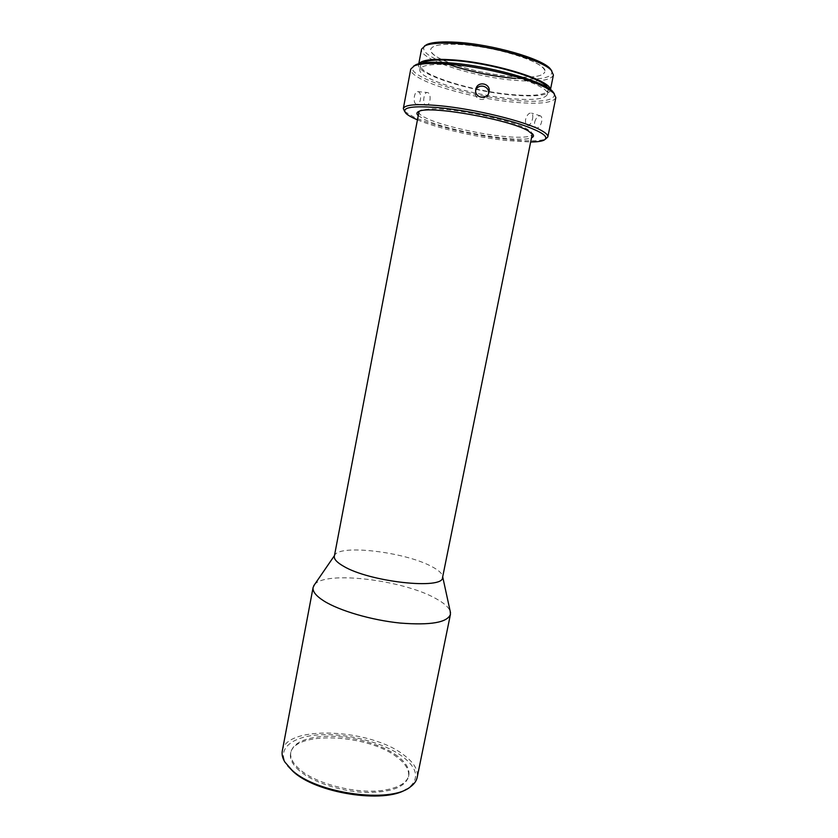 <?xml version="1.0" encoding="UTF-8"?>
<svg xmlns="http://www.w3.org/2000/svg" width="838" height="838" viewBox="0 0 838 838"><rect width="100%" height="100%" fill="white"/><g stroke="black" fill="none" stroke-linecap="round" stroke-linejoin="round"><path stroke-width="0.63" stroke-dasharray="4.19 3.14" d="M397.579 756.159C379.918 742.562 343.779 733.826 318.45 736.864C302.309 738.833 293.101 743.955 290.828 752.22C289.875 757.531 292.713 763.146 299.334 769.064C315.633 784.106 358.077 794.717 384.474 790.14C398.961 787.647 407.069 782.713 408.808 775.36C409.803 769.033 406.063 762.632 397.579 756.159M526.631 58.754C509.399 51.914 481.169 45.839 460.313 44.54C441.877 43.534 431.999 45.189 430.659 49.505C430.523 53.695 437.52 58.419 451.651 63.678C470.631 70.34 490.953 74.666 512.605 76.656C532.046 78.081 542.794 76.499 544.847 71.911C542.794 76.488 532.046 78.07 512.605 76.646C476.78 74.111 428.05 58.451 430.659 49.494C431.999 45.179 441.888 43.524 460.324 44.519C497.762 46.582 548.984 63.636 544.847 71.89C545.339 68.234 539.274 63.845 526.631 58.754M515.632 78.5C541.023 80.301 553.09 77.787 551.844 70.937M553.415 75.032C550.985 80.333 538.499 82.124 515.978 80.417C474.769 77.431 418.675 59.508 421.545 49.159M550.241 89.394L550.262 90.546C547.905 95.469 535.503 96.988 513.045 95.113C471.962 91.803 415.868 74.352 418.602 64.725L419.052 63.657M555.856 97.596C553.237 102.875 539.525 104.436 514.721 102.267C482.206 99.345 439.552 88.849 420.844 78.898C413.773 75.179 410.411 71.921 410.756 69.125M416.067 104.122C412.725 102.823 414.171 91.604 417.492 91.604L418.403 91.782C422.048 93.207 420.917 104.362 416.968 104.289L416.067 104.122M404.628 111.423L413.637 116.932C432.481 125.731 475.052 135.808 507.315 139.328C526.201 141.402 538.844 141.36 545.266 139.181L545.548 139.066M554.347 93.772C555.248 100.487 541.924 102.697 514.385 100.392C467.164 96.538 402.795 75.609 413.595 66.15M418.801 111.904C418.581 113.643 421.168 115.77 426.552 118.305C444.643 127.02 492.954 137.065 517.287 137.233C526.557 137.348 531.543 136.332 532.245 134.164M530.999 131.702L532.214 133.535L530.999 131.702L526.851 128.926C511.505 119.991 454.29 107.966 430.826 108.825L420.875 110.103L419.031 111.349L420.875 110.103M418.11 115.539L424.96 119.708C448.529 131.21 519.738 143.434 531.512 137.788M417.303 119.782C436.818 128.078 476.246 137.181 506.372 140.512L530.664 142.02M452.583 64.945C494.357 67.731 551.833 86.167 547.298 94.464C545.056 99.114 533.083 100.518 511.369 98.664C471.585 95.385 417.219 78.583 419.859 69.46C421.231 65.102 432.136 63.604 452.583 64.945M547.497 87.592L548.167 90.19C545.905 94.945 533.911 96.422 512.175 94.61C472.36 91.415 417.994 74.488 420.676 65.175L422.268 63.028M334.341 556.243L334.645 555.343C338.95 544.092 404.314 551.865 431.141 566.247C438.368 569.945 442.202 573.37 442.621 576.523L442.558 577.476M314.501 584.662C325.238 570.448 403.078 579.906 435.791 598.542C443.878 602.941 448.686 607.183 450.195 611.279M282.301 750.921C285.978 724.441 370.972 728.672 404.126 755.237C413.982 762.664 418.33 770.049 417.188 777.381M287.801 765.974L286.125 763.586C276.55 748.093 293.51 735.858 321.352 734.727C349.153 733.47 384.171 742.824 402.743 756.714C417.492 768.247 419.524 778.565 408.86 787.668L406.409 789.239M488.47 94.181L488.397 94.516C486.669 102.865 473.407 99.911 475.366 91.593L475.701 90.42M532.57 118.818C533.104 115.885 532.759 113.989 531.522 113.12C529.05 112.659 527.092 114.712 525.646 119.279C525.196 122.243 525.698 124.181 527.165 125.113C529.585 125.564 531.386 123.469 532.57 118.818M534.707 122.034C536.131 117.477 538.09 115.435 540.573 115.916C541.84 116.786 542.207 118.671 541.683 121.594C540.468 126.213 538.645 128.298 536.215 127.826C534.749 126.905 534.246 124.967 534.707 122.034M425.557 105.054L426.458 105.232C430.428 105.295 431.56 94.107 427.914 92.662L427.013 92.484C423.787 92.505 422.279 103.755 425.557 105.054M299.082 770.426C292.462 764.497 289.623 758.872 290.577 753.53C293.635 730.338 368.469 733.994 397.327 757.426C405.802 763.91 409.541 770.332 408.535 776.679C404.974 787.615 390.058 792.842 363.797 792.371C339.201 791.124 311.925 781.749 299.082 770.426M424.541 45.964C420.833 51.16 429.129 57.413 449.44 64.725M550.262 90.546L550.461 89.561M543.474 140.417L545.266 139.181M547.298 94.464L548.167 90.19M408.86 787.668L410.473 786.798M475.837 89.31L475.376 91.541M540.573 115.916L531.522 113.12M416.968 104.289L426.458 105.232M290.577 753.53L290.828 752.22M408.535 776.679L408.808 775.36M417.492 91.604L427.013 92.484M536.215 127.826L527.165 125.113M488.9 92.651L488.397 94.516M286.125 763.586L284.962 762.171M419.859 69.46L420.676 65.175M406.042 113.455L404.848 111.632M418.602 64.725L418.791 63.719"/><path stroke-width="1.26" d="M551.844 70.937L550.084 68.538C541.641 58.513 491.791 44.236 456.658 42.267C442.412 41.408 432.555 42.12 427.076 44.404L424.541 45.964M418.791 63.719L421.545 49.159L425.275 45.629C430.858 43.304 440.945 42.591 455.547 43.482C491.56 45.514 542.699 60.147 551.299 70.35L553.415 75.032L550.461 89.561M419.052 63.657C422.069 59.854 433.183 58.587 452.394 59.833C493.414 62.473 550.671 80.228 550.241 89.394M489.067 91.971C491.131 83.255 477.304 80.458 475.837 89.31L475.827 89.352C473.847 97.774 487.234 100.77 488.994 92.306L489.067 91.971M545.548 139.066L547.832 136.94C548.178 135.201 546.009 133.043 541.338 130.466C525.96 121.531 475.062 108.992 439.73 105.724C416.769 103.682 404.639 104.635 403.319 108.584L404.628 111.423M403.319 108.584L410.756 69.125L414.328 65.814C420.215 63.468 431.35 62.871 447.733 64.055C483.379 66.527 534.393 79.673 549.571 89.949L553.792 93.186L555.856 97.596L547.832 136.94M413.595 66.15L416.151 64.589C421.933 62.263 432.837 61.677 448.864 62.819C488.03 65.448 543.935 81.139 552.577 91.352L554.347 93.772M532.245 134.164L527.961 130.707C508.603 119.279 429.611 105.326 419.063 111.339L334.341 556.243C333.859 559.093 336.866 562.392 343.36 566.132C369.275 581.97 443.543 590.046 442.558 577.476L532.245 134.164M531.512 137.788C533.9 136.814 534.141 135.389 532.214 133.535M530.664 142.02C536.571 141.957 540.845 141.423 543.474 140.417C550.137 137.16 542.27 131.713 519.874 124.097C497.94 117.016 464.901 110.249 440.222 107.809C412.087 105.452 400.7 107.337 406.042 113.455C408.096 115.372 411.846 117.488 417.303 119.782M422.268 63.028C426.647 60.2 437.038 59.341 453.452 60.451C490.691 62.881 543.286 78.384 547.497 87.592M450.195 611.279L450.435 614.39C447.262 622.561 430.491 625.441 400.135 623.053C371.611 620.172 339.38 610.724 323.908 600.982C315.999 595.944 312.406 591.429 313.098 587.448L314.501 584.662M450.435 614.39L417.188 777.381C416.465 780.901 414.223 784.043 410.473 786.798C390.707 803.852 316.104 793.576 291.813 769.986L284.962 762.171C282.521 758.201 281.641 754.451 282.301 750.921L313.098 587.448M406.409 789.239C384.307 803.988 315.633 793.272 292.839 771.243L287.801 765.974M475.701 90.42C478.11 83.088 489.633 85.79 488.575 93.447M419.063 111.339C416.58 112.334 416.266 113.727 418.11 115.539M449.44 64.725C470.38 71.785 492.44 76.384 515.632 78.5M550.084 68.538L551.299 70.35M552.577 91.352L553.792 93.186M442.694 576.848L450.519 612.767M334.456 555.615L313.642 585.909M416.151 64.589L414.328 65.814M427.076 44.404L425.275 45.629"/></g></svg>

